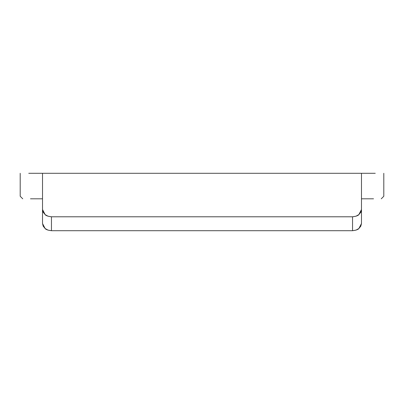 <?xml version="1.0" encoding="UTF-8"?>
<svg xmlns="http://www.w3.org/2000/svg" width="404" height="404" viewBox="0 0 404 404"><rect width="100%" height="100%" fill="white"/><g stroke="black" fill="none" stroke-linecap="round" stroke-linejoin="round"><path stroke-width="0.61" d="M373.518 198.808L361.474 198.808M42.526 198.808L30.482 198.808M361.474 173.296L42.526 173.296L42.526 223.533L42.526 173.296L361.474 173.296L361.474 209.53L361.474 173.296L375.255 173.296M28.745 173.296L42.526 173.296M361.474 223.533L358.868 228.533C358.101 229.563 355.995 230.29 352.546 230.704L51.454 230.704C48.01 230.29 45.905 229.568 45.137 228.533L42.526 223.533L43.203 226.2L45.137 228.533L48.036 230.134L51.454 230.704L51.454 216.786C48.01 216.372 45.905 215.645 45.137 214.61L42.526 209.53L43.203 212.246L45.137 214.61L48.031 216.216L51.454 216.786L352.546 216.786L51.454 216.786L51.454 230.704L352.546 230.704L352.546 216.786L355.964 216.216L358.858 214.615L360.792 212.257L361.474 209.53L358.858 214.615C358.096 215.65 355.99 216.372 352.546 216.786L352.546 230.704L355.974 230.134L358.868 228.533L360.797 226.195L361.474 223.533L361.474 209.53M383.8 173.296L383.8 196.258L381.25 198.808L383.8 196.258L383.8 173.296M20.2 196.258L20.2 173.296L20.2 196.258L22.75 198.808L20.2 196.258"/></g></svg>
